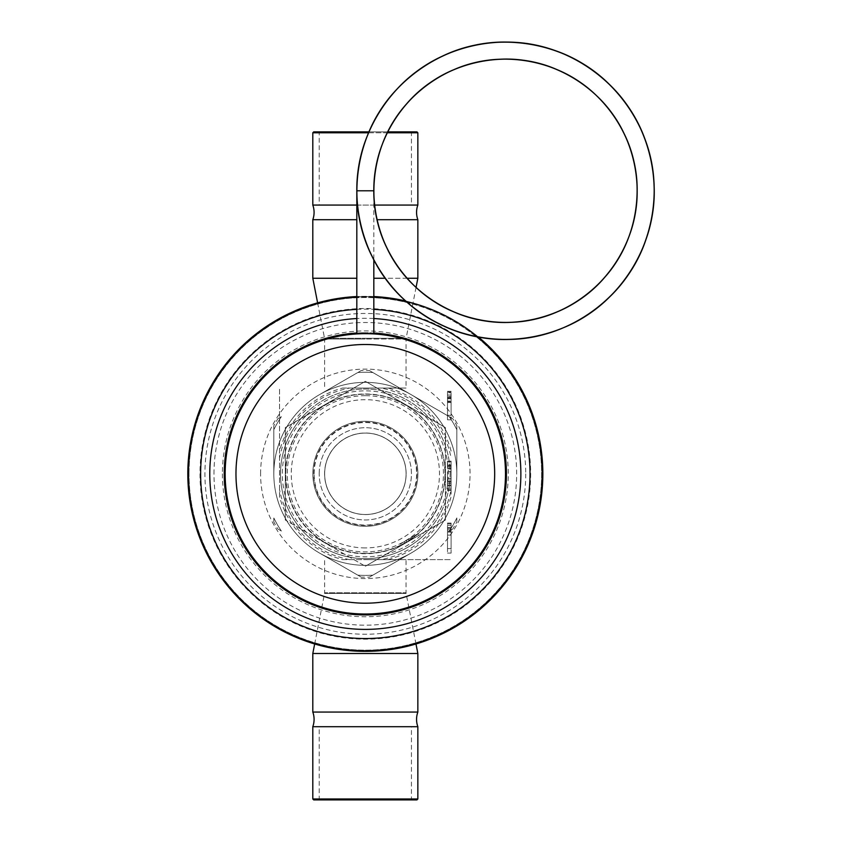 <?xml version="1.0" encoding="UTF-8"?>
<svg xmlns="http://www.w3.org/2000/svg" width="842" height="842" viewBox="0 0 842 842"><rect width="100%" height="100%" fill="white"/><g stroke="black" fill="none" stroke-linecap="round" stroke-linejoin="round"><path stroke-width="0.63" stroke-dasharray="4.21 3.16" d="M319.202 473.846A46.121 46.121 0 0 1 365.323 427.725A46.121 46.121 0 0 1 411.443 473.846A46.121 46.121 0 0 1 365.323 519.956A46.121 46.121 0 0 1 319.202 473.846A46.121 46.121 0 0 0 365.323 519.956A46.121 46.121 0 0 0 411.443 473.846A46.121 46.121 0 0 0 365.323 427.725A46.121 46.121 0 0 0 319.202 473.846M365.365 422.189A51.604 51.604 0 0 1 416.969 473.793A51.604 51.604 0 0 1 365.365 525.397A51.604 51.604 0 0 1 313.761 473.793A51.604 51.604 0 0 1 365.365 422.189M365.365 421.274A52.52 52.52 0 0 1 417.885 473.793A52.52 52.52 0 0 1 365.365 526.313A52.52 52.52 0 0 0 417.885 473.793A52.52 52.52 0 0 0 365.365 421.274A52.52 52.52 0 0 0 312.845 473.793A52.52 52.52 0 0 0 365.365 526.313A52.52 52.52 0 0 1 312.845 473.793A52.52 52.52 0 0 1 365.365 421.274A52.52 52.52 0 0 0 312.845 473.793A52.52 52.52 0 0 0 365.365 526.313A52.52 52.52 0 0 1 312.845 473.793A52.52 52.52 0 0 1 365.365 421.274A52.52 52.52 0 0 1 417.885 473.793A52.52 52.52 0 0 1 365.365 526.313A52.52 52.52 0 0 0 417.885 473.793A52.52 52.52 0 0 0 365.365 421.274M314.129 473.793A51.236 51.236 0 0 1 365.365 422.558A51.236 51.236 0 0 1 416.611 473.793A51.236 51.236 0 0 1 365.365 525.04A51.236 51.236 0 0 1 314.129 473.793M406.086 473.793A40.721 40.721 0 0 1 365.365 514.515A40.721 40.721 0 0 1 324.654 473.793A40.721 40.721 0 0 1 365.365 433.083A40.721 40.721 0 0 0 324.654 473.793A40.721 40.721 0 0 0 365.365 514.515A40.721 40.721 0 0 0 406.086 473.793A40.721 40.721 0 0 0 365.365 433.083A40.721 40.721 0 0 1 406.086 473.793A40.721 40.721 0 0 0 365.365 433.083A40.721 40.721 0 0 0 324.654 473.793M365.365 547.91A74.117 74.117 0 0 1 291.258 473.793A74.117 74.117 0 0 1 365.365 399.687A74.117 74.117 0 0 1 439.482 473.793A74.117 74.117 0 0 1 365.365 547.91M285.312 520.019L285.312 427.578L365.365 381.352L285.312 427.578L285.312 520.019L365.365 566.245L285.312 520.019M365.365 553.404A79.601 79.601 0 0 1 285.764 473.793A79.601 79.601 0 0 1 365.365 394.193A79.601 79.601 0 0 1 444.976 473.793A79.601 79.601 0 0 1 365.365 553.404A79.601 79.601 0 0 0 444.976 473.793A79.601 79.601 0 0 0 365.365 394.193A79.601 79.601 0 0 0 285.764 473.793A79.601 79.601 0 0 0 365.365 553.404M445.429 427.578L365.365 381.352L445.429 427.578L445.429 520.019L445.429 427.578M365.365 566.245L445.429 520.019L365.365 566.245M418.853 535.365L401.413 545.437L418.853 535.365L417.937 533.786L418.853 535.365M400.497 543.848L417.937 533.786L400.497 543.848L401.413 545.437L400.497 543.848M414.275 535.901L410.633 537.996L411.549 539.585L405.076 543.322L404.16 541.732L410.633 537.996L411.549 539.585L415.19 537.48L414.275 535.901L415.19 537.48L405.076 543.322L404.16 541.732L414.275 535.901M407.096 542.153L409.528 540.753L408.612 539.164L409.528 540.753L407.096 542.153L406.181 540.564L407.096 542.153M408.612 539.164L406.181 540.564L408.612 539.164M365.365 395.698A78.096 78.096 0 0 0 287.269 473.793A78.096 78.096 0 0 0 365.365 551.889A78.096 78.096 0 0 0 443.46 473.793A78.096 78.096 0 0 0 365.365 395.698M306.635 415.159A82.99 82.99 0 0 1 424.01 415.159A82.99 82.99 0 0 1 424.01 532.523A82.99 82.99 0 0 1 306.635 532.523A82.99 82.99 0 0 1 306.635 415.159M305.351 413.864A84.821 84.821 0 0 1 425.294 413.864A84.821 84.821 0 0 1 425.294 533.817A84.821 84.821 0 0 0 425.294 413.864A84.821 84.821 0 0 0 305.351 413.864A84.821 84.821 0 0 0 305.351 533.817A84.821 84.821 0 0 0 425.294 533.817A84.821 84.821 0 0 1 305.351 533.817A84.821 84.821 0 0 1 305.351 413.864M279.544 496.622L279.544 388.067L279.544 496.622A88.757 88.757 0 0 0 342.536 559.625L451.102 559.625L342.536 559.625M365.323 559.625L406.044 559.625L365.323 559.625M388.109 559.625A88.757 88.757 0 0 0 451.102 496.622L451.102 489.507A87.2 87.2 0 0 1 380.984 559.625M451.102 489.507L451.102 496.622M451.102 535.08L451.102 553.089L451.102 523.071L451.102 548.595L451.102 535.08L447.502 535.08L447.502 553.089L447.502 531.334L447.502 548.595L447.502 532.081L447.502 535.08L451.102 535.08M451.102 396.54L451.102 419.811L451.102 396.54L451.102 397.298L451.102 396.54L447.502 396.54L447.502 391.288L447.502 419.811L447.502 396.54L447.502 415.306L447.502 396.54L451.102 396.54L447.502 396.54M451.102 398.045L451.102 392.035L451.102 398.045L447.502 398.045L447.502 395.045L447.502 398.045L451.102 398.045M451.102 461.142L451.102 490.412L451.102 461.142L447.502 461.142L447.502 465.647L447.502 461.142L447.502 461.9L447.502 461.142L451.102 461.142M451.102 401.045L451.102 415.306L451.102 397.298L451.102 401.045L447.502 401.045L451.102 401.045M451.102 451.059A88.757 88.757 0 0 0 388.109 388.067L380.984 388.067A87.2 87.2 0 0 1 451.102 458.185M308.835 530.323A79.874 79.874 0 0 0 421.81 530.323A79.874 79.874 0 0 0 421.81 417.358A79.874 79.874 0 0 0 308.835 417.358A79.874 79.874 0 0 0 308.835 530.323M349.662 559.625A87.2 87.2 0 0 1 279.544 489.507M279.544 458.185A87.2 87.2 0 0 1 349.662 388.067L342.536 388.067A88.757 88.757 0 0 0 279.544 451.059M380.984 388.067L349.662 388.067M342.536 388.067L388.109 388.067M365.323 388.067L406.044 388.067L365.323 388.067M319.571 394.603A91.504 91.504 0 0 1 456.827 473.846A91.504 91.504 0 0 1 319.571 553.078A91.504 91.504 0 0 1 319.571 394.603L357.745 372.564A101.566 101.566 0 0 1 372.901 372.564L449.249 416.643L372.901 372.564A101.566 101.566 0 0 0 357.745 372.564L319.571 394.603A91.504 91.504 0 0 1 456.827 473.846L456.827 429.757L456.827 473.846A91.504 91.504 0 0 1 411.075 553.078L372.901 575.128L411.075 553.078A91.504 91.504 0 0 1 365.323 565.34A91.504 91.504 0 0 0 456.827 473.846A91.504 91.504 0 0 0 365.323 382.342A91.504 91.504 0 0 0 273.818 473.846A91.504 91.504 0 0 0 365.323 565.34A91.504 91.504 0 0 1 319.571 553.078L357.745 575.128L319.571 553.078A91.504 91.504 0 0 1 273.818 473.846L273.818 429.757L273.818 473.846A91.504 91.504 0 0 1 319.571 394.603M452.775 418.674L449.249 416.643A101.566 101.566 0 0 1 456.827 429.757A101.566 101.566 0 0 0 449.249 416.643A101.566 101.566 0 0 1 456.827 429.757A101.566 101.566 0 0 0 449.249 416.643L452.775 418.674L456.827 425.694L456.827 429.757L456.827 425.694M369.375 370.533L372.901 372.564A101.566 101.566 0 0 0 365.323 372.28A101.566 101.566 0 0 1 372.901 372.564L369.375 370.533L361.271 370.533L357.745 372.564A101.566 101.566 0 0 1 365.323 372.28A101.566 101.566 0 0 0 357.745 372.564L361.271 370.533M456.827 521.987L456.827 517.925A101.566 101.566 0 0 1 449.249 531.039A101.566 101.566 0 0 0 456.827 517.925A101.566 101.566 0 0 1 449.249 531.039A101.566 101.566 0 0 0 456.827 517.925L456.827 521.987L452.775 529.008L449.249 531.039L452.775 529.008M369.375 577.159L372.901 575.128A101.566 101.566 0 0 1 357.745 575.128A101.566 101.566 0 0 0 372.901 575.128A101.566 101.566 0 0 1 357.745 575.128A101.566 101.566 0 0 0 372.901 575.128L369.375 577.159L361.271 577.159L357.745 575.128L361.271 577.159M277.871 529.008L281.396 531.039A101.566 101.566 0 0 1 273.818 517.925A101.566 101.566 0 0 0 281.396 531.039A101.566 101.566 0 0 1 273.818 517.925A101.566 101.566 0 0 0 281.396 531.039L277.871 529.008L273.818 521.987L273.818 517.925L273.818 521.987M273.818 425.694L273.818 429.757A101.566 101.566 0 0 1 281.396 416.643A101.566 101.566 0 0 0 273.818 429.757A101.566 101.566 0 0 1 281.396 416.643A101.566 101.566 0 0 0 273.818 429.757L273.818 425.694L277.871 418.674L281.396 416.643L277.871 418.674M222.404 473.846A142.919 142.919 0 0 0 365.323 616.765A142.919 142.919 0 0 0 508.242 473.846A142.919 142.919 0 0 0 365.323 330.917A142.919 142.919 0 0 0 222.404 473.846M199.986 473.846A165.337 165.337 0 0 0 365.323 639.183A165.337 165.337 0 0 0 530.66 473.846A165.337 165.337 0 0 0 365.323 308.509A165.337 165.337 0 0 0 199.986 473.846M189.008 473.846A176.315 176.315 0 0 1 365.323 297.521A176.315 176.315 0 0 1 541.638 473.846A176.315 176.315 0 0 1 365.323 650.161A176.315 176.315 0 0 1 189.008 473.846A176.315 176.315 0 0 0 365.323 650.161A176.315 176.315 0 0 0 541.638 473.846A176.315 176.315 0 0 0 365.323 297.521A176.315 176.315 0 0 0 189.008 473.846M542.827 473.846A177.504 177.504 0 0 1 365.323 651.35A177.504 177.504 0 0 1 187.819 473.846A177.504 177.504 0 0 1 365.323 296.331A177.504 177.504 0 0 1 542.827 473.846M478.351 336.968A177.504 177.504 0 0 0 405.676 300.983M373.827 296.542A177.504 177.504 0 0 0 356.819 296.542M188.092 473.846A177.23 177.23 0 0 1 365.323 296.605A177.23 177.23 0 0 1 542.553 473.846A177.23 177.23 0 0 1 365.323 651.077A177.23 177.23 0 0 1 188.092 473.846M477.793 336.863A177.23 177.23 0 0 0 406.097 301.362M373.827 296.816A177.23 177.23 0 0 0 356.819 296.816M365.323 650.666A176.82 176.82 0 0 1 188.503 473.846A176.82 176.82 0 0 1 365.323 297.015A176.82 176.82 0 0 1 542.143 473.846A176.82 176.82 0 0 1 365.323 650.666M373.827 297.226A176.82 176.82 0 0 0 356.819 297.226M476.94 336.705A176.82 176.82 0 0 0 406.749 301.941M356.819 309.361A164.695 164.695 0 0 1 373.827 309.361M373.827 318.529A155.549 155.549 0 0 0 356.819 318.529M373.827 333.011A141.088 141.088 0 0 0 365.323 332.748A141.088 141.088 0 0 1 506.41 473.846A141.088 141.088 0 0 1 365.323 614.934A141.088 141.088 0 0 1 224.235 473.846A141.088 141.088 0 0 1 365.323 332.748A141.088 141.088 0 0 0 356.819 333.011M369.68 333.737L368.743 333.706M368.417 333.695L367.754 333.685M367.417 333.685L366.438 333.674A140.172 140.172 0 0 1 372.806 333.864A140.172 140.172 0 0 0 366.428 333.674M367.522 333.685L369.754 333.737M356.819 333.927L360.66 333.748M360.355 333.758L359.534 333.79M361.26 333.727A140.172 140.172 0 0 1 364.302 333.674A140.172 140.172 0 0 0 361.26 333.727M356.819 190.787L373.827 190.787C373.206 139.235 406.107 89.399 453.754 69.718C500.906 48.878 559.667 59.54 596.494 95.62C634.184 130.784 647.477 189.008 628.774 237.055C611.25 285.533 562.93 320.634 511.41 322.318C459.932 325.265 408.675 294.626 386.867 247.916C363.944 201.743 371.953 142.561 406.349 104.155C442.334 61.719 506.41 47.089 557.246 69.718C604.893 89.399 637.794 139.235 637.162 190.787C637.794 242.338 604.893 292.174 557.246 311.856C510.094 332.695 451.333 322.033 414.506 285.954C376.816 250.779 363.523 192.565 382.226 144.519C399.75 96.041 448.07 60.94 499.59 59.256C551.057 56.309 602.325 86.936 624.133 133.657C647.056 179.83 639.046 239.012 604.651 277.418C568.666 319.855 504.59 334.485 453.754 311.856C406.107 292.174 373.206 242.338 373.827 190.787L356.819 190.787C356.187 134.499 390.793 79.853 441.955 56.361C496.517 29.659 566.655 41.447 609.492 84.516C650.161 123.437 665.012 186.387 646.014 239.381C626.943 297.058 569.466 338.947 508.726 339.442C452.459 341.284 397.077 307.867 372.49 257.231C344.61 203.269 354.861 132.889 396.992 89.126C435.019 47.626 497.643 31.407 551.036 49.246C609.103 67.065 652.234 123.616 654.045 184.335C657.507 244.98 619.449 305.057 563.14 327.843C511.494 350.24 447.712 339.526 406.223 301.478C360.46 261.536 344.125 192.313 367.228 136.13C388.783 79.337 448.018 39.995 508.726 42.132C569.466 42.626 626.943 84.516 646.014 142.182C665.012 195.176 650.161 258.136 609.492 297.058C566.655 340.126 496.517 351.914 441.955 325.212C390.793 301.72 356.187 247.074 356.819 190.787L373.827 190.787L373.827 259.862M416.053 287.406L406.107 338.295L365.323 338.295L406.107 338.295A3.663 3.663 0 0 0 406.044 339L365.323 339L406.044 339L406.044 388.067M317.613 302.867L324.538 338.295L365.323 338.295L324.538 338.295A3.663 3.663 0 0 1 324.602 339L365.323 339L324.602 339L324.602 388.067M312.803 278.26L356.819 278.26M356.819 219.699L312.803 219.699M417.842 219.699L377.048 219.699M373.827 278.26L417.842 278.26M407.096 278.26L385.268 278.26M312.803 205.069L417.842 205.069M374.606 205.069L356.819 205.069M368.596 132.783L387.299 132.783M417.842 132.783L312.803 132.783M368.985 131.868L387.752 131.868M416.927 131.868L313.719 131.868M411.443 131.868L319.202 131.868L411.443 131.868L411.443 205.069L319.202 205.069L319.202 131.868M319.202 205.069L411.443 205.069M451.102 553.089L447.502 553.089L451.102 553.089M451.102 531.334L447.502 531.334L447.502 528.323L447.502 531.334L451.102 531.334M451.102 528.323L447.502 528.323L447.502 525.324L447.502 532.081L447.502 527.576L447.502 528.323L451.102 528.323M451.102 525.324L447.502 525.324L447.502 523.829L447.502 525.324L451.102 525.324M451.102 523.829L447.502 523.829L447.502 523.071L447.502 523.829L451.102 523.829M451.102 523.071L447.502 523.071L451.102 523.071M447.502 392.793L447.502 395.045L447.502 392.035L447.502 392.793L451.102 392.793L447.502 392.793M447.502 464.9L447.502 467.899L447.502 464.9L451.102 464.9L447.502 464.9M447.502 471.646L447.502 482.161L447.502 471.646L451.102 471.646L447.502 471.646M447.502 485.16L447.502 478.403L447.502 485.908L447.502 485.16L451.102 485.16L447.502 485.16M447.502 489.665L447.502 488.16L447.502 490.412L447.502 489.665L451.102 489.665L447.502 489.665M451.102 548.595L447.502 548.595L451.102 548.595M451.102 532.081L447.502 532.081L451.102 532.081M451.102 529.828L447.502 529.828L451.102 529.828M451.102 527.576L447.502 527.576L451.102 527.576M451.102 415.306L447.502 415.306L451.102 415.306M451.102 402.55L447.502 402.55M451.102 419.811L447.502 419.811L451.102 419.811M451.102 401.792L447.502 401.792M451.102 395.045L447.502 395.045L451.102 395.045M451.102 392.035L447.502 392.035L451.102 392.035M451.102 391.288L447.502 391.288M451.102 398.792L447.502 398.792L451.102 398.792M451.102 397.298L447.502 397.298L451.102 397.298M451.102 465.647L447.502 465.647L451.102 465.647M451.102 461.9L447.502 461.9L451.102 461.9M451.102 467.899L447.502 467.899L451.102 467.899M451.102 478.403L447.502 478.403L451.102 478.403M451.102 482.161L447.502 482.161L451.102 482.161M451.102 488.16L447.502 488.16L451.102 488.16M451.102 490.412L447.502 490.412L451.102 490.412M451.102 466.394L447.502 466.394L451.102 466.394M451.102 468.647L447.502 468.647L451.102 468.647M451.102 481.403L447.502 481.403L451.102 481.403M451.102 483.655L447.502 483.655L451.102 483.655M451.102 485.908L447.502 485.908L451.102 485.908M415.98 643.972L406.107 593.473L365.323 593.473L406.107 593.473A3.663 3.663 0 0 1 406.044 592.768L365.323 592.768L406.044 592.768L406.044 559.625M314.666 643.972L324.538 593.473L365.323 593.473L324.538 593.473A3.663 3.663 0 0 0 324.602 592.768L365.323 592.768L324.602 592.768L324.602 559.625M417.842 653.497L312.803 653.497M312.803 712.058L417.842 712.058M417.842 726.699L312.803 726.699M312.803 798.984L417.842 798.984M313.719 799.9L416.927 799.9M319.202 799.9L411.443 799.9L319.202 799.9L319.202 726.699L411.443 726.699L411.443 799.9M411.443 726.699L319.202 726.699M406.149 473.793A40.784 40.784 0 0 0 365.365 433.009A40.784 40.784 0 0 0 324.58 473.793A40.784 40.784 0 0 0 365.365 514.578A40.784 40.784 0 0 0 406.149 473.793M260.588 473.846A104.734 104.734 0 0 1 365.323 369.112A104.734 104.734 0 0 1 470.057 473.846A104.734 104.734 0 0 1 365.323 578.57A104.734 104.734 0 0 1 260.588 473.846M494.643 473.846A129.321 129.321 0 0 1 365.323 603.156A129.321 129.321 0 0 1 236.002 473.846A129.321 129.321 0 0 1 365.323 344.525A129.321 129.321 0 0 1 494.643 473.846M213.984 473.846A151.339 151.339 0 0 1 365.323 322.507A151.339 151.339 0 0 1 516.662 473.846A151.339 151.339 0 0 1 365.323 625.185A151.339 151.339 0 0 1 213.984 473.846M525.724 473.846A160.401 160.401 0 0 1 365.323 634.236A160.401 160.401 0 0 1 204.922 473.846A160.401 160.401 0 0 1 365.323 313.445A160.401 160.401 0 0 1 525.724 473.846"/><path stroke-width="1.26" d="M356.819 296.542A177.504 177.504 0 0 0 187.819 473.846A177.504 177.504 0 0 0 365.323 651.35A177.504 177.504 0 0 0 478.351 336.968M405.676 300.983A177.504 177.504 0 0 0 373.827 296.542M356.819 296.816A177.23 177.23 0 0 0 188.092 473.846A177.23 177.23 0 0 0 365.323 651.077A177.23 177.23 0 0 0 477.793 336.863M406.097 301.362A177.23 177.23 0 0 0 373.827 296.816M356.819 297.226A176.82 176.82 0 0 0 188.555 478.098A176.82 176.82 0 0 0 531.933 533.07A176.82 176.82 0 0 0 476.94 336.705M406.749 301.941A176.82 176.82 0 0 0 373.827 297.226M373.827 309.361A164.695 164.695 0 0 1 529.965 478.098A164.695 164.695 0 0 1 365.323 638.541A164.695 164.695 0 0 1 200.68 478.098A164.695 164.695 0 0 1 356.819 309.361M356.819 318.529A155.549 155.549 0 0 0 209.837 478.098A155.549 155.549 0 0 0 365.323 629.395A155.549 155.549 0 0 0 520.809 478.098A155.549 155.549 0 0 0 373.827 318.529M356.819 333.011A141.088 141.088 0 0 0 224.235 473.846A141.088 141.088 0 0 0 365.323 614.934A141.088 141.088 0 0 0 506.41 473.846A141.088 141.088 0 0 0 373.827 333.011M505.495 473.846A140.172 140.172 0 0 0 372.806 333.864A140.172 140.172 0 0 1 505.495 473.846A140.172 140.172 0 0 1 365.323 614.018A140.172 140.172 0 0 1 225.151 473.846A140.172 140.172 0 0 0 365.323 614.018A140.172 140.172 0 0 0 505.495 473.846A140.172 140.172 0 0 0 365.323 333.664L367.522 333.685M366.428 333.674A140.172 140.172 0 0 0 365.323 333.664A140.172 140.172 0 0 0 364.302 333.674A140.172 140.172 0 0 1 365.323 333.664A140.172 140.172 0 0 1 366.428 333.674L365.323 333.664A140.172 140.172 0 0 0 225.151 473.846A140.172 140.172 0 0 1 361.26 333.727A140.172 140.172 0 0 0 225.151 473.846M359.534 333.79L357.534 333.885M235.97 473.846A129.352 129.352 0 0 0 365.323 603.188A129.352 129.352 0 0 0 494.675 473.846A129.352 129.352 0 0 0 365.323 344.494A129.352 129.352 0 0 0 235.97 473.846M373.827 259.862L373.827 333.927M373.827 190.787C373.206 139.235 406.107 89.399 453.754 69.718C500.906 48.878 559.667 59.54 596.494 95.62C634.184 130.784 647.477 189.008 628.774 237.055C611.25 285.533 562.93 320.634 511.41 322.318C459.932 325.265 408.675 294.626 386.867 247.916C363.944 201.743 371.953 142.561 406.349 104.155C442.334 61.719 506.41 47.089 557.246 69.718C604.893 89.399 637.794 139.235 637.162 190.787C637.794 242.338 604.893 292.174 557.246 311.856C510.094 332.695 451.333 322.033 414.506 285.954C376.816 250.779 363.523 192.565 382.226 144.519C399.75 96.041 448.07 60.94 499.59 59.256C551.057 56.309 602.325 86.936 624.133 133.657C647.056 179.83 639.046 239.012 604.651 277.418C568.666 319.855 504.59 334.485 453.754 311.856C406.107 292.174 373.206 242.338 373.827 190.787L356.819 190.787C356.187 134.499 390.793 79.853 441.955 56.361C496.517 29.659 566.655 41.447 609.492 84.516C650.161 123.437 665.012 186.387 646.014 239.381C626.943 297.058 569.466 338.947 508.726 339.442C452.459 341.284 397.077 307.867 372.49 257.231C344.61 203.269 354.861 132.889 396.992 89.126C435.019 47.626 497.643 31.407 551.036 49.246C609.103 67.065 652.234 123.616 654.045 184.335C657.507 244.98 619.449 305.057 563.14 327.843C511.494 350.24 447.712 339.526 406.223 301.478C360.46 261.536 344.125 192.313 367.228 136.13C388.783 79.337 448.018 39.995 508.726 42.132C569.466 42.626 626.943 84.516 646.014 142.182C665.012 195.176 650.161 258.136 609.492 297.058C566.655 340.126 496.517 351.914 441.955 325.212C390.793 301.72 356.187 247.074 356.819 190.787L356.819 333.927M356.819 278.26L312.803 278.26L317.613 302.867M356.819 205.069L312.803 205.069A21.555 21.555 0 0 1 312.803 219.699L356.819 219.699M387.299 132.783L417.842 132.783L417.842 205.069A21.555 21.555 0 0 0 417.842 219.699L417.842 278.26L407.096 278.26M377.048 219.699L417.842 219.699M385.268 278.26L373.827 278.26M417.842 205.069L374.606 205.069M368.985 131.868L313.719 131.868L312.803 132.783L368.596 132.783M387.752 131.868L416.927 131.868L417.842 132.783M312.803 653.497L417.842 653.497L417.842 712.058L312.803 712.058L312.803 653.497L314.666 643.972M312.803 798.984L313.719 799.9L416.927 799.9L417.842 798.984L312.803 798.984L312.803 726.699A21.555 21.555 0 0 0 312.803 712.058M312.803 726.699L417.842 726.699A21.555 21.555 0 0 1 417.842 712.058M312.803 219.699L312.803 278.26M416.053 287.406L417.842 278.26M312.803 132.783L312.803 205.069M415.98 643.972L417.842 653.497M417.842 798.984L417.842 726.699"/></g></svg>
